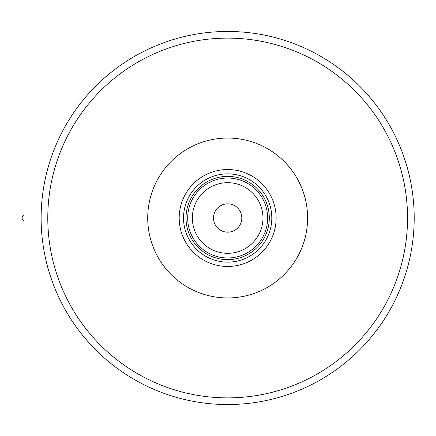 <?xml version="1.0" encoding="UTF-8"?>
<svg xmlns="http://www.w3.org/2000/svg" width="436" height="436" viewBox="0 0 436 436"><rect width="100%" height="100%" fill="white"/><g stroke="black" fill="none" stroke-linecap="round" stroke-linejoin="round"><path stroke-width="0.65" d="M179.191 218A48.467 48.467 0 0 1 227.657 169.533A48.467 48.467 0 0 1 276.13 218A48.467 48.467 0 0 1 227.657 266.467A48.467 48.467 0 0 1 179.191 218M271.797 218A44.134 44.134 0 0 0 227.657 173.866A44.134 44.134 0 0 0 183.523 218A44.134 44.134 0 0 0 227.657 262.134A44.134 44.134 0 0 0 271.797 218M192.352 218A35.311 35.311 0 0 0 227.657 253.311A35.311 35.311 0 0 0 262.968 218A35.311 35.311 0 0 0 227.657 182.689A35.311 35.311 0 0 0 192.352 218M267.633 218A39.97 39.97 0 0 1 227.657 257.97A39.97 39.97 0 0 1 187.687 218A39.97 39.97 0 0 1 227.657 178.03A39.97 39.97 0 0 1 267.633 218M241.817 218A14.159 14.159 0 0 0 227.657 203.841A14.159 14.159 0 0 0 213.504 218A14.159 14.159 0 0 0 227.657 232.159A14.159 14.159 0 0 0 241.817 218M192.723 237.418A39.97 39.97 0 0 0 262.597 237.418M269.301 218A41.638 41.638 0 0 1 227.657 259.638A41.638 41.638 0 0 1 186.019 218A41.638 41.638 0 0 1 227.657 176.362A41.638 41.638 0 0 1 269.301 218M414.2 218A186.543 186.543 0 0 1 227.657 404.543A186.543 186.543 0 0 1 41.12 218A186.543 186.543 0 0 1 227.657 31.457A186.543 186.543 0 0 1 414.2 218A186.543 186.543 0 0 0 227.657 31.457A186.543 186.543 0 0 0 41.12 218M307.603 218A79.946 79.946 0 0 0 227.657 138.054A79.946 79.946 0 0 0 147.717 218A79.946 79.946 0 0 0 227.657 297.946A79.946 79.946 0 0 0 307.603 218M23.626 214.937L21.8 218L23.626 221.063M47.78 218A179.877 179.877 0 0 0 227.657 397.877A179.877 179.877 0 0 0 407.54 218A179.877 179.877 0 0 0 227.657 38.123A179.877 179.877 0 0 0 47.78 218M24.116 214.005L41.164 214.005L24.116 214.005M24.116 221.995L41.164 221.995"/></g></svg>
